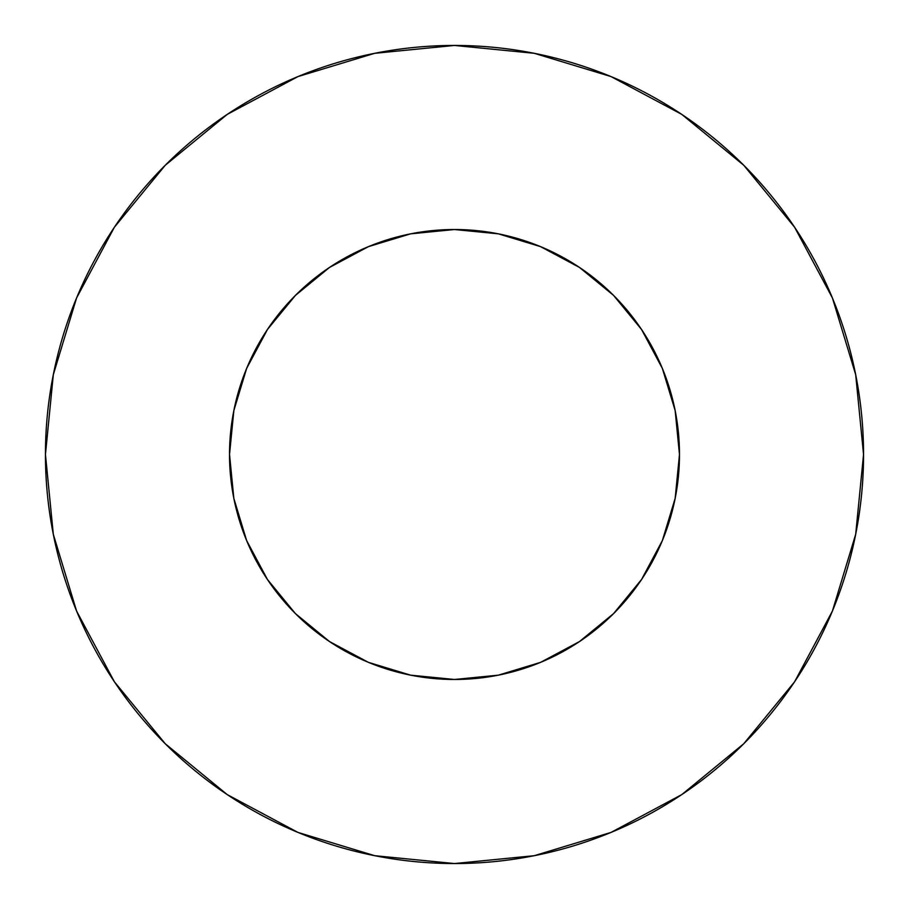 <?xml version="1.0" encoding="UTF-8"?>
<svg xmlns="http://www.w3.org/2000/svg" width="909" height="909" viewBox="0 0 909 909"><rect width="100%" height="100%" fill="white"/><g stroke="black" fill="none" stroke-linecap="round" stroke-linejoin="round"><path stroke-width="1.36" d="M229.523 454.5A224.977 224.977 0 0 1 454.5 229.523A224.977 224.977 0 0 1 679.477 454.5A224.977 224.977 0 0 1 454.5 679.477A224.977 224.977 0 0 1 229.523 454.5L233.84 498.393L246.646 540.594L267.439 579.487L295.414 613.586L329.512 641.561L368.406 662.354L410.607 675.16L454.5 679.477L498.393 675.16L540.594 662.354L579.487 641.561L613.586 613.586L641.561 579.487L662.354 540.594L675.16 498.393L679.477 454.5L675.16 410.607L662.354 368.406L641.561 329.512L613.586 295.414L579.487 267.439L540.594 246.646L498.393 233.84L454.5 229.523L410.607 233.84L368.406 246.646L329.512 267.439L295.414 295.414L267.439 329.512L246.646 368.406L233.84 410.607L229.523 454.5M45.45 454.5A409.05 409.05 0 0 1 454.5 45.45A409.05 409.05 0 0 1 863.55 454.5A409.05 409.05 0 0 1 454.5 863.55A409.05 409.05 0 0 1 45.45 454.5L53.313 534.299L76.583 611.041L114.386 681.761L165.256 743.744L227.239 794.614L297.959 832.417L374.701 855.687L454.5 863.55L534.299 855.687L611.041 832.417L681.761 794.614L743.744 743.744L794.614 681.761L832.417 611.041L855.687 534.299L863.55 454.5L855.687 374.701L832.417 297.959L794.614 227.239L743.744 165.256L681.761 114.386L611.041 76.583L534.299 53.313L454.5 45.45L374.701 53.313L297.959 76.583L227.239 114.386L165.256 165.256L114.386 227.239L76.583 297.959L53.313 374.701L45.45 454.5M794.614 227.239L743.744 165.256L681.864 114.466M227.239 114.386L165.256 165.256L114.466 227.136M114.386 681.761L165.256 743.744L227.136 794.534M681.761 794.614L743.744 743.744L794.534 681.864"/></g></svg>
